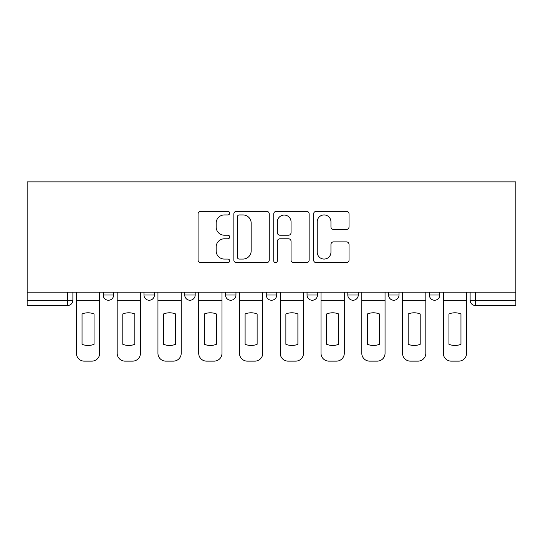 <?xml version="1.0" encoding="UTF-8"?>
<svg xmlns="http://www.w3.org/2000/svg" width="543" height="543" viewBox="0 0 543 543"><rect width="100%" height="100%" fill="white"/><g stroke="black" fill="none" stroke-linecap="round" stroke-linejoin="round"><path stroke-width="0.81" d="M229.689 213.148A1.799 1.799 0 0 0 227.89 211.349L200.638 211.349A2.566 2.566 0 0 0 198.073 213.915L198.073 260.09A2.566 2.566 0 0 0 200.638 262.656L227.89 262.656A1.799 1.799 0 0 0 229.689 260.857A1.799 1.799 0 0 0 227.89 259.065L224.368 259.065A8.206 8.206 0 0 1 216.155 250.852L216.155 247.011A8.206 8.206 0 0 1 224.368 238.798L227.89 238.798A1.799 1.799 0 0 0 229.689 237.006A1.799 1.799 0 0 0 227.89 235.207L224.368 235.207A8.206 8.206 0 0 1 216.155 227.001L216.155 223.153A8.206 8.206 0 0 1 224.368 214.94L227.89 214.94A1.799 1.799 0 0 0 229.689 213.148M429.35 292.148L429.35 295.019L439.803 295.019A5.226 5.226 0 0 1 434.576 300.245A5.226 5.226 0 0 1 429.35 295.019L429.35 292.148M347.812 292.148L347.812 295.019L358.265 295.019A5.226 5.226 0 0 1 353.038 300.245A5.226 5.226 0 0 1 347.812 295.019L347.812 292.148M307.039 292.148L307.039 295.019L317.492 295.019A5.226 5.226 0 0 1 312.266 300.245A5.226 5.226 0 0 1 307.039 295.019L307.039 292.148M225.508 295.019L225.508 292.148L225.508 295.019A5.226 5.226 0 0 0 230.734 300.245A5.226 5.226 0 0 1 225.508 295.019L235.961 295.019A5.226 5.226 0 0 1 230.734 300.245M143.97 295.019L143.97 292.148L143.97 295.019A5.226 5.226 0 0 0 149.196 300.245A5.226 5.226 0 0 1 143.97 295.019L154.422 295.019A5.226 5.226 0 0 1 149.196 300.245A5.226 5.226 0 0 0 154.422 295.019L154.422 292.148L154.422 295.019M346.468 229.438A2.566 2.566 0 0 0 349.034 226.872L349.034 213.915A2.566 2.566 0 0 0 346.468 211.349L316.196 211.349A2.566 2.566 0 0 0 313.63 213.915L313.63 260.09A2.566 2.566 0 0 0 316.196 262.656L346.468 262.656A2.566 2.566 0 0 0 349.034 260.09L349.034 244.445A2.566 2.566 0 0 0 346.468 241.879L333.511 241.879A2.566 2.566 0 0 0 330.952 244.445L330.952 252.203A6.862 6.862 0 0 1 324.09 259.065A6.862 6.862 0 0 1 317.227 252.203L317.227 221.802A6.862 6.862 0 0 1 324.09 214.94A6.862 6.862 0 0 1 330.952 221.802L330.952 226.872A2.566 2.566 0 0 0 333.511 229.438L346.468 229.438M515.85 292.148L27.15 292.148L27.15 181.864L515.85 181.864L515.85 305.471L475.342 305.471A5.226 5.226 0 0 1 470.116 300.245L515.85 300.245M269.253 213.915A2.566 2.566 0 0 0 266.688 211.349L236.422 211.349A2.566 2.566 0 0 0 233.857 213.915L233.857 260.09A2.566 2.566 0 0 0 236.422 262.656L266.688 262.656A2.566 2.566 0 0 0 269.253 260.09L269.253 213.915M276.312 211.349L306.578 211.349A2.566 2.566 0 0 1 309.143 213.915L309.143 260.09A2.566 2.566 0 0 1 306.578 262.656L293.627 262.656A2.566 2.566 0 0 1 291.062 260.09L291.062 241.364A2.566 2.566 0 0 0 288.496 238.798L279.903 238.798A2.566 2.566 0 0 0 277.337 241.364L277.337 260.857A1.799 1.799 0 0 1 275.539 262.656A1.799 1.799 0 0 1 273.747 260.857L273.747 213.915A2.566 2.566 0 0 1 276.312 211.349M470.116 292.148L470.116 300.245M72.884 292.148L72.884 300.245L72.884 292.148M67.658 292.148L67.658 305.471L27.15 305.471L27.15 300.245L72.884 300.245A5.226 5.226 0 0 1 67.658 305.471A5.226 5.226 0 0 0 72.884 300.245M27.15 292.148L27.15 300.245M439.803 292.148L439.803 295.019M399.03 292.148L399.03 295.019A5.226 5.226 0 0 1 393.804 300.245A5.226 5.226 0 0 1 388.578 295.019L399.03 295.019L399.03 292.148M388.578 292.148L388.578 295.019M358.265 295.019L358.265 292.148L358.265 295.019A5.226 5.226 0 0 1 353.038 300.245M317.492 295.019L317.492 292.148L317.492 295.019A5.226 5.226 0 0 1 312.266 300.245M276.726 292.148L276.726 295.019A5.226 5.226 0 0 1 271.5 300.245A5.226 5.226 0 0 1 266.274 295.019A5.226 5.226 0 0 0 271.5 300.245A5.226 5.226 0 0 0 276.726 295.019L276.726 292.148M266.274 292.148L266.274 295.019L276.726 295.019M235.961 292.148L235.961 295.019M195.188 292.148L195.188 295.019A5.226 5.226 0 0 1 189.962 300.245A5.226 5.226 0 0 1 184.735 295.019L195.188 295.019M184.735 292.148L184.735 295.019M113.65 292.148L113.65 295.019A5.226 5.226 0 0 1 108.424 300.245A5.226 5.226 0 0 1 103.197 295.019A5.226 5.226 0 0 0 108.424 300.245A5.226 5.226 0 0 0 113.65 295.019L113.65 292.148M103.197 292.148L103.197 295.019L113.65 295.019M239.246 214.94A1.799 1.799 0 0 0 237.447 216.738L237.447 257.267A1.799 1.799 0 0 0 239.246 259.065L242.965 259.065A8.206 8.206 0 0 0 251.171 250.852L251.171 223.153A8.206 8.206 0 0 0 242.965 214.94L239.246 214.94M291.062 221.931A6.862 6.862 0 0 0 284.199 215.069A6.862 6.862 0 0 0 277.337 221.931L277.337 232.642A2.566 2.566 0 0 0 279.903 235.207L288.496 235.207A2.566 2.566 0 0 0 291.062 232.642L291.062 221.931M76.414 300.245L76.414 353.296A7.84 7.84 149.7 0 0 84.253 361.136L91.828 361.136A7.84 7.84 -30.3 0 0 99.668 353.296L99.668 300.245L76.414 300.245L76.414 292.148M99.668 300.245L99.668 292.148M94.054 344.303L94.054 313.949A16.202 16.202 149.7 0 0 82.034 313.949L82.034 344.303A16.202 16.202 -30.3 0 0 94.054 344.303M117.179 300.245L117.179 353.296A7.84 7.84 149.7 0 0 125.019 361.136L132.601 361.136A7.84 7.84 -30.3 0 0 140.44 353.296L140.44 300.245L117.179 300.245L117.179 292.148M140.44 300.245L140.44 292.148M134.82 344.303L134.82 313.949A16.202 16.202 149.7 0 0 122.799 313.949L122.799 344.303A16.202 16.202 -30.3 0 0 134.82 344.303M157.952 300.245L157.952 353.296A7.84 7.84 149.7 0 0 165.791 361.136L173.366 361.136A7.84 7.84 -30.3 0 0 181.206 353.296L181.206 300.245L157.952 300.245L157.952 292.148M181.206 300.245L181.206 292.148M175.593 344.303L175.593 313.949A16.202 16.202 149.7 0 0 163.565 313.949L163.565 344.303A16.202 16.202 -30.3 0 0 175.593 344.303M198.718 300.245L198.718 353.296A7.84 7.84 149.7 0 0 206.557 361.136L214.139 361.136A7.84 7.84 -30.3 0 0 221.978 353.296L221.978 300.245L198.718 300.245L198.718 292.148M221.978 300.245L221.978 292.148M216.358 344.303L216.358 313.949A16.202 16.202 149.7 0 0 204.338 313.949L204.338 344.303A16.202 16.202 -30.3 0 0 216.358 344.303M239.483 300.245L239.483 353.296A7.84 7.84 149.7 0 0 247.33 361.136L254.905 361.136A7.84 7.84 -30.3 0 0 262.744 353.296L262.744 300.245L239.483 300.245L239.483 292.148M262.744 300.245L262.744 292.148M257.124 344.303L257.124 313.949A16.202 16.202 149.7 0 0 245.103 313.949L245.103 344.303A16.202 16.202 -30.3 0 0 257.124 344.303M280.256 300.245L280.256 353.296A7.84 7.84 149.7 0 0 288.095 361.136L295.67 361.136A7.84 7.84 -30.3 0 0 303.517 353.296L303.517 300.245L280.256 300.245L280.256 292.148M303.517 300.245L303.517 292.148M297.897 344.303L297.897 313.949A16.202 16.202 149.7 0 0 285.876 313.949L285.876 344.303A16.202 16.202 -30.3 0 0 297.897 344.303M321.022 300.245L321.022 353.296A7.84 7.84 149.7 0 0 328.861 361.136L336.443 361.136A7.84 7.84 -30.3 0 0 344.282 353.296L344.282 300.245L321.022 300.245L321.022 292.148M344.282 300.245L344.282 292.148M338.662 344.303L338.662 313.949A16.202 16.202 149.7 0 0 326.642 313.949L326.642 344.303A16.202 16.202 -30.3 0 0 338.662 344.303M361.794 300.245L361.794 353.296A7.84 7.84 149.7 0 0 369.634 361.136L377.209 361.136A7.84 7.84 -30.3 0 0 385.048 353.296L385.048 300.245L361.794 300.245L361.794 292.148M385.048 300.245L385.048 292.148M379.435 344.303L379.435 313.949A16.202 16.202 149.7 0 0 367.407 313.949L367.407 344.303A16.202 16.202 -30.3 0 0 379.435 344.303M402.56 300.245L402.56 353.296A7.84 7.84 149.7 0 0 410.399 361.136L417.981 361.136A7.84 7.84 -30.3 0 0 425.821 353.296L425.821 300.245L402.56 300.245L402.56 292.148M425.821 300.245L425.821 292.148M420.201 344.303L420.201 313.949A16.202 16.202 149.7 0 0 408.18 313.949L408.18 344.303A16.202 16.202 -30.3 0 0 420.201 344.303M443.332 300.245L443.332 353.296A7.84 7.84 149.7 0 0 451.172 361.136L458.747 361.136A7.84 7.84 -30.3 0 0 466.586 353.296L466.586 300.245L443.332 300.245L443.332 292.148M466.586 300.245L466.586 292.148M460.966 344.303L460.966 313.949A16.202 16.202 149.7 0 0 448.946 313.949L448.946 344.303A16.202 16.202 -30.3 0 0 460.966 344.303M475.342 292.148L475.342 305.471"/></g></svg>
